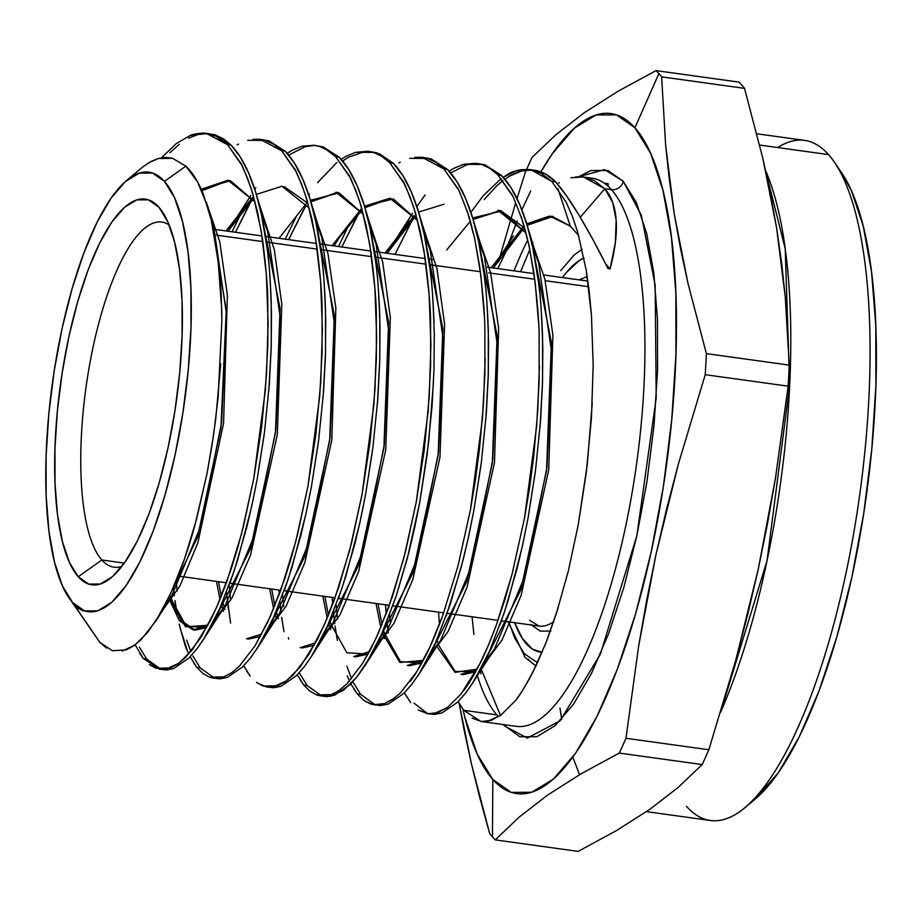 <?xml version="1.0" encoding="UTF-8"?>
<svg xmlns="http://www.w3.org/2000/svg" width="922" height="922" viewBox="0 0 922 922"><rect width="100%" height="100%" fill="white"/><g stroke="black" fill="none" stroke-linecap="round" stroke-linejoin="round"><path stroke-width="1.38" d="M508.863 621.877L514.672 638.001L524.261 653.56A5.129 4.737 138.4 0 0 525.252 657.617A5.129 4.737 -41.6 0 1 524.261 653.56L535.521 661.466L537.791 662.065M101.846 559.988A174.212 52.381 -82.1 0 0 121.9 566.373A174.212 52.381 97.9 0 1 113.994 567.191A174.212 52.381 97.9 0 1 101.846 559.988L124.32 563.1L101.846 559.988A174.212 52.381 97.9 0 1 89.411 365.873A174.212 52.381 97.9 0 1 161.799 222.064A174.212 52.381 97.9 0 1 169.175 225.014A174.212 52.381 -82.1 0 0 91.774 353.38A174.212 52.381 -82.1 0 0 101.846 559.988L78.243 576.757L101.846 559.988M158.826 207.139A194.703 58.547 97.9 0 1 162.168 211.461A194.703 58.547 97.9 0 1 176.528 399.987A194.703 58.547 97.9 0 1 111.47 577.506A194.703 58.547 97.9 0 1 78.243 576.757L69.357 562.328L62.35 541.364L57.51 514.649L55.02 483.209L54.963 448.276L57.36 411.177L62.097 373.329L69 336.207L77.817 301.229L88.201 269.731L99.737 242.924L112 221.856L124.528 207.323L136.813 199.878L148.396 199.82L158.826 207.139L167.723 221.568L174.719 242.544L179.56 269.259L182.049 300.687L182.107 335.62L179.721 372.73L174.973 410.567L168.069 447.689L159.252 482.679L148.88 514.176L137.332 540.972L125.069 562.051L112.553 576.584L100.268 584.018L88.673 584.087L78.243 576.757A194.703 58.547 97.9 0 1 69 336.207A194.703 58.547 97.9 0 1 158.826 207.139L165.234 216.52L158.826 207.139M588.628 286.707L545.225 280.691L588.628 286.707M534.76 279.251L488.695 272.866L534.76 279.251M480.385 271.713L429.456 264.66L480.385 271.713M426.01 264.188L375.07 257.134L426.01 264.188M371.635 256.65L320.695 249.597L371.635 256.65M317.249 249.124L266.308 242.071L317.249 249.124M262.862 241.587L214.688 234.914L262.862 241.587M501.464 620.863L538.99 626.05A174.212 52.381 -82.1 0 0 553.638 621.762M536.097 665.684A215.206 64.713 97.9 0 1 528.041 659.092M777.672 147.555A343.295 103.229 97.9 0 1 828.532 154.596A343.295 103.229 -82.1 0 0 804.572 140.386L756.858 133.782M524.733 726.11A276.692 83.199 -82.1 0 0 633.518 484.246A276.692 83.199 -82.1 0 0 611.436 189.667A10.246 9.462 138.4 0 0 623.237 181.277L641.309 215.172L655.162 285.036L656.21 397.947L636.848 535.774L600.326 654.274L560.15 720.797L527.292 738.084L504.484 725.971L503.262 724.565L519.858 736.77L536.938 736.678L555.044 725.718L573.484 704.293L591.567 673.233L608.578 633.748L623.871 587.326L636.848 535.774L647.037 481.065L654.021 425.296L657.547 370.621L657.467 319.139L653.79 272.82L646.656 233.45L636.341 202.54L623.237 181.277A10.246 9.462 -41.6 0 1 611.436 189.667A276.692 83.199 -82.1 0 0 592.143 178.211L583.396 177.001L604.809 188.745L611.436 189.667L604.809 188.745C611.447 196.213 615.239 206.782 616.184 220.473C617.106 233.773 615.078 249.92 610.099 268.901L608.047 268.625C597.444 247.476 587.787 229.716 579.085 215.333C570.142 200.535 562.351 189.413 555.712 181.945C548.959 175.088 541.687 171.158 533.896 170.144L545.156 173.832L555.712 181.945L551.817 181.404L555.712 181.945L566.569 195.948L579.085 215.333L593.007 239.72L608.047 268.625L610.099 268.901L605.696 263.957L610.099 268.901L615.32 242.809L616.184 220.473L612.657 202.333L604.809 188.745L594.252 180.62L582.958 176.943L570.948 177.762M765.629 170.674L785.221 248.802L789.658 385.384L767.069 560.518L720.635 712.245A343.295 103.229 97.9 0 0 765.629 170.674M759.67 145.054L828.532 154.596L759.67 145.054M738.96 82.104A402.084 120.909 97.9 0 1 741.761 85.089A402.084 120.909 -82.1 0 0 738.96 82.104L656.072 70.625L617.878 91.336L584.317 112.691L555.862 134.75L532.052 157.443A402.084 120.909 -82.1 0 0 526.623 169.383A402.084 120.909 97.9 0 1 532.052 157.443L555.862 134.75L584.317 112.691L617.878 91.336L656.072 70.625A402.084 120.909 97.9 0 1 658.884 73.61A402.084 120.909 -82.1 0 0 656.072 70.625L738.96 82.104M607.967 186.14L608.243 183.732L604.302 183.178L608.243 183.732L607.967 186.14M561.682 719.172L559.965 708.096M579.523 774.699L572.839 757.1M492.452 836.911L492.821 779.47A343.295 103.229 97.9 0 1 462.971 709.26L464.803 717.051L477.147 754.035L492.821 779.47L511.214 792.39L531.648 792.275L553.304 779.159L575.374 753.528L597.007 716.371L617.36 669.13L635.65 613.591L651.197 551.909L663.379 486.447L671.735 419.729L675.941 354.313L675.849 292.712L671.447 237.3L662.918 190.197L650.575 153.213L634.912 127.778L658.884 73.61A402.084 120.909 97.9 0 1 661.627 76.872L744.503 88.351A402.084 120.909 -82.1 0 0 741.761 85.089A402.084 120.909 97.9 0 1 744.503 88.351L762.886 158.538L770.389 193.401L776.624 228.08L781.568 262.586L785.256 296.919L789.255 365.112L706.379 353.633A402.084 120.909 97.9 0 1 705.238 374.689L788.126 386.168A402.084 120.909 -82.1 0 0 789.255 365.112A402.084 120.909 97.9 0 1 788.126 386.168L775.517 477.907L767.53 523.581L758.276 569.116L747.719 614.49L735.894 659.726L708.845 749.747L625.969 738.268A402.084 120.909 97.9 0 1 619.284 753.078L702.161 764.557A402.084 120.909 -82.1 0 0 708.845 749.747A402.084 120.909 97.9 0 1 702.161 764.557L678.35 787.25L649.895 809.309L616.334 830.664L578.14 851.375L495.264 839.896A402.084 120.909 97.9 0 1 492.452 836.911A402.084 120.909 97.9 0 1 489.709 833.649A402.084 120.909 -82.1 0 0 492.452 836.911A402.084 120.909 -82.1 0 0 495.264 839.896L519.074 817.192L547.518 795.133L581.091 773.788L619.284 753.078A402.084 120.909 -82.1 0 0 625.969 738.268L638.612 646.253L646.633 600.487L655.899 554.94L666.456 509.589L678.269 464.434L705.238 374.689A402.084 120.909 -82.1 0 0 706.379 353.633L687.996 283.446L680.494 248.594L674.247 213.904L669.303 179.398L665.626 145.065L661.627 76.872A402.084 120.909 -82.1 0 0 658.884 73.61L634.912 127.778L616.507 114.87L596.085 114.973L574.418 128.089L552.347 153.72L540.868 171.884A343.295 103.229 97.9 0 1 634.912 127.778A343.295 103.229 97.9 0 1 651.197 551.909A343.295 103.229 97.9 0 1 492.821 779.47L492.452 836.911M480.005 798.487L489.709 833.649L471.338 763.462L480.005 798.487M463.824 728.599L471.338 763.462L459.191 703.521L463.824 728.599M498.399 262.009L515.709 202.817M526.301 170.121A402.084 120.909 -82.1 0 0 525.367 172.253A402.084 120.909 97.9 0 1 526.301 170.121M517.104 220.992L504.853 253.354A343.295 103.229 97.9 0 1 509.509 240.412M71.513 601.386L99.864 642.404L75.719 607.079L83.222 610.94L73.161 603.322L83.222 610.94L75.719 607.079L99.864 642.404L112.403 650.736L126.245 649.883L133.575 645.965L140.997 639.776L155.968 620.875L170.639 593.664L184.412 559.205L196.651 518.867L206.966 473.839L213.431 435.945L218.191 396.921L221.879 320.453L221.188 293.473L219.344 268.095C217.269 248.859 214.895 233.877 212.221 223.136L203.451 194.461C198.38 181.888 192.525 172.437 185.875 166.144L164.45 181.369A221.868 66.718 97.9 0 1 174.973 455.468A221.868 66.718 97.9 0 1 72.619 602.539L68.885 597.698L72.619 602.539A221.868 66.718 97.9 0 1 68.816 597.617A221.868 66.718 97.9 0 1 52.45 382.803A221.868 66.718 97.9 0 1 126.579 180.505A221.868 66.718 97.9 0 1 164.45 181.369L185.875 166.144L172.587 158.296L158.1 158.549L150.505 161.742L142.841 166.917L126.579 180.505M509.578 176.102L504.876 179.179L509.578 176.102C516.516 172.541 520.642 170.812 521.933 170.904L509.578 176.102M532.294 169.982L521.933 170.904L532.305 169.994M591.44 315.197L586.231 270.261L577.702 232.16L572.262 216.025L566.073 202.056L551.817 181.404L540.718 172.99L528.859 169.487C521.529 169.59 517.334 170.063 516.262 170.893L503.193 177.243L507.503 174.627C512.344 170.996 520.112 169.371 530.842 169.729L551.817 181.404L566.073 202.056L572.262 216.025L577.702 232.16L586.231 270.261L589.273 292.09L591.44 315.197L593.18 365.124L591.44 417.966L586.357 472.122L578.209 524.952L568.355 570.925L556.634 612.634L546.815 640.675L536.431 664.981C525.886 685.576 518.579 697.781 514.499 701.619L500.738 715.265L487.415 721.35L480.984 721.477L463.789 710.32L458.153 701.7L463.789 710.32L496.923 714.907L463.789 710.32M534.218 170.19L530.842 169.729M470.854 212.348L483.197 195.752M527.741 239.974A276.692 83.199 -82.1 0 0 514.05 270.849M477.308 675.411A276.692 83.199 -82.1 0 0 496.923 714.907A276.692 83.199 -82.1 0 0 498.618 716.728M575.524 176.92L583.396 177.001M558.605 183.052L559.377 182.602M509.947 243.316L497.799 268.602L509.947 243.316M439.46 624.355L438.515 612.139M169.948 152.718L179.26 144.281L169.948 152.718M207.68 133.506L197.711 134.577L207.727 133.517M215.08 134.843L205.975 133.264L227.561 144.696L231.007 145.077L215.08 134.843L223.297 138.749L231.007 145.077L227.561 144.696L240.412 162.687C240.826 161.938 244.388 170.501 251.13 188.353L257.561 212.06L262.54 239.34C266.055 267.703 267.806 288.551 267.795 301.897L267.841 344.84L265.432 389.545L253.769 478.495L241.633 533.458L226.708 582.024L218.537 602.93L209.939 621.474L192.272 649.872L178.914 663.195L166.087 669.084L159.31 669.13L143.256 658.446L135.177 644.812M149.364 664.601L155.956 668.266L170.282 667.943L177.819 663.967L185.564 657.432L201.134 637.171L216.428 607.794L230.627 570.695L237.219 549.466L243.316 526.888L253.769 478.495L261.641 426.978L266.504 374.459L268.129 323.138L266.354 274.56L261.249 231.088L252.859 193.92L247.569 178.338L241.529 164.784L227.561 144.696L215.932 136.156L203.359 133.091L190.116 135.546L176.356 143.509L161.557 157.766L176.356 143.509L190.116 135.546C191.626 134.451 196.04 133.632 203.359 133.091L205.975 133.264M139.418 647.163L146.656 659L143.256 658.446L146.656 659L161.016 669.337L159.356 668.83M268.97 140.812L259.958 139.268L281.659 150.759L285.094 151.139L268.97 140.812L285.094 151.139L281.659 150.759L294.567 168.841C294.971 168.081 298.555 176.69 305.332 194.669L311.797 218.514L316.776 245.782C320.326 274.572 322.089 295.524 322.055 308.651L322.101 352.054L319.68 396.748L307.96 486.171L295.708 541.663L280.726 590.38L268.221 621.071L255.014 645.838L239.351 666.226L231.595 672.783L223.942 676.829L212.89 678.027L209.594 677.186L202.921 673.486L196.743 667.274L190.163 656.787M253.008 139.291L259.958 139.268M238.544 144.097L237.219 144.835M192.905 656.038L200.143 667.839L196.743 667.274L200.143 667.839L214.596 678.235L212.982 677.751M176.206 580.872L177.162 590.967L176.217 580.872M248.514 205.963L235.456 232.275L251.141 201.296M314.218 145.469L305.194 146.69L288.655 155.092M322.988 146.829L313.941 145.273L319.588 146.448L327.921 150.39L335.746 156.821L339.192 157.213L322.988 146.829L339.192 157.213L335.746 156.821L348.77 175.099C349.161 174.327 352.746 182.948 359.522 200.938L366.046 225.06L371.036 252.467C374.586 281.164 376.349 302.266 376.326 315.773L376.36 359.131L373.906 404.366L362.081 494.261L349.784 549.846L334.721 598.804L326.411 620.045L317.721 638.762L299.823 667.482L286.35 680.897L273.327 686.878L266.481 686.925L257.469 683.11M290.372 151.289L287.157 153.352L292.493 150.09L301.759 146.31L313.941 145.273M254.772 189.367L255.797 187.811M232.356 231.192L242.693 210.055L232.356 231.192M177.197 614.421L175.019 600.568M188.814 653.998L186.901 649.607C186.521 650.344 183.939 641.85 179.168 624.125M229.221 585.09L230.615 600.383L229.221 585.09M303.188 210.458L288.644 239.639L305.47 206.447M369.63 151.508L359.096 152.706M376.937 152.81L367.924 151.266L373.514 152.43L381.915 156.371L389.833 162.883L393.279 163.275L376.937 152.81M346.269 156.175L341.152 159.299L346.269 156.175L355.673 152.326L367.924 151.266M336.784 162.537L317.583 182.66M308.801 195.107L309.423 194.15M296.423 216.232L285.255 239.167L296.411 216.244M228.345 608.935L226.478 592.339L230.581 623.076M225.832 584.433L225.706 582.669L225.832 584.433M246.693 671.078L250.231 676.114L243.731 665.799M299.765 673.544L307.118 685.519L303.707 684.954L297.287 674.812M282.662 594.99L283.699 606.538L282.662 594.99M356.295 217.765L341.832 247.004L358.52 213.823M431.047 158.849L421.919 157.27L443.92 168.945L447.366 169.337L431.047 158.849L447.366 169.337L443.92 168.945L457.058 187.385C457.45 186.601 461.081 195.326 467.938 213.558L474.507 237.888L479.532 265.536C483.116 294.706 484.891 316.016 484.857 329.488L484.88 373.502L482.39 419.003L470.427 509.854L457.934 566.212L442.721 615.608L429.952 646.898L416.548 671.977L400.563 692.756L392.68 699.383L384.912 703.498L373.641 704.719L370.287 703.855L363.522 700.121L357.194 693.782L350.856 683.836M423.624 157.512L422.184 157.466L423.624 157.512M414.854 157.305L421.919 157.27M400.229 162.157L398.88 162.917M349.795 223.078L338.443 246.531M280.922 611.332L279.942 602.112L280.922 611.321M279.274 594.344L278.963 590.045L279.274 594.344M283.964 631.731L281.683 617.371M353.218 682.326L360.606 694.347L357.194 693.782L360.606 694.347L375.346 704.927L373.664 704.42M336.104 604.878L337.498 619.169L336.104 604.867M412.987 218.721L395.019 254.368L412.122 220.22M476.121 163.471L466.958 164.715L450.639 172.933M484.972 164.831L475.902 163.275L481.572 164.462L490.066 168.461L498.018 175.007L501.453 175.399L484.972 164.831L501.453 175.399L498.018 175.007L511.203 193.528C511.606 192.767 515.248 201.538 522.129 219.839L528.721 244.249L533.792 272.209C537.376 301.333 539.151 322.769 539.128 336.507L539.139 380.555L536.616 426.529L524.56 517.876L512.044 574.302L496.67 624.148L488.245 645.642L479.371 664.704L461.184 693.851L447.424 707.52L434.216 713.559L427.232 713.616L418.3 709.905M454.097 168.196L449.141 171.215L454.097 168.196L463.536 164.335L475.902 163.275M416.836 206.597L425.123 194.934M408.723 219.828L406.06 224.565M332.289 598.401L332.727 604.221L332.289 598.401M334.732 623.641L333.407 611.874L334.732 623.641M337.348 640.398L335.055 625.992M349.507 681.104L347.179 675.838M159.31 669.13L166.386 669.96L173.693 668.508L188.975 657.985L196.789 649.007L204.557 637.724L219.839 608.336L234.061 571.225L246.739 527.407L252.271 503.735L257.215 478.967L264.522 431.922L269.339 383.944L271.195 348.216L271.483 313.607C270.434 280.611 269.028 259.232 267.288 249.459L261.468 214.607C258.172 200.385 255.475 190.566 253.366 185.161C247.154 167.297 239.697 153.939 231.007 145.077L240.365 157.097L248.744 173.232L255.901 192.975L261.802 216.151C264.118 226.674 266.228 240.146 268.118 256.57C269.466 267.599 270.503 282.847 271.229 302.312L271.275 345.301L268.878 389.994M212.89 678.027L220.001 678.857L227.354 677.393L242.751 666.79L250.577 657.812L258.448 646.38L273.765 616.922L288.148 579.408L300.814 535.601L306.427 511.595L311.406 486.689L318.724 439.575L323.587 391.228L325.454 355.477L325.743 320.407C324.705 287.537 323.311 266.078 321.536 256.051L315.704 221.096C312.385 206.747 309.677 196.859 307.556 191.43C301.321 173.474 293.83 160.048 285.094 151.139L294.533 163.286L302.889 179.364L310.126 199.359L316.039 222.64C318.367 233.197 320.476 246.739 322.389 263.277C323.726 274.364 324.763 289.646 325.489 309.112L325.535 352.515L323.126 397.244M266.481 686.925L273.569 687.754L281.014 686.279L296.423 675.688L304.375 666.583L312.258 655.139L327.667 625.531L342.108 587.936L354.924 543.669L360.537 519.685L365.527 494.78L372.937 447.112L377.813 398.788L379.714 362.553L380.014 327.564C378.965 294.199 377.559 272.578 375.796 262.689L369.964 227.63C366.61 213.12 363.879 203.14 361.758 197.711C355.489 179.663 347.963 166.156 339.192 157.213L348.677 169.418L357.102 185.679L364.317 205.618L370.298 229.186C372.615 239.766 374.735 253.331 376.637 269.892C377.985 281.014 379.034 296.458 379.76 316.223L379.795 359.58L377.352 404.85M266.481 686.613L268.187 687.132L266.481 686.613M320.061 695.822L327.218 696.652L334.651 695.176L350.233 684.458L358.162 675.377L366.08 663.898L381.639 634.013L396.137 596.246L409.011 551.817L414.658 527.718L419.729 502.421L427.14 454.777L432.072 405.887L433.974 369.722L434.285 334.409C433.236 301.079 431.83 279.378 430.055 269.339L424.155 233.877C420.824 219.459 418.092 209.501 415.949 204.004C409.656 185.841 402.096 172.264 393.279 163.275L389.833 162.883L402.845 181.115C403.26 180.378 406.89 189.079 413.736 207.243L420.236 231.295L425.284 259.024C428.857 287.952 430.62 309.101 430.586 322.493L430.62 366.288L428.154 411.558L416.271 501.96L403.882 557.948L388.681 607.31L376.061 638.243L362.646 663.344L346.833 683.905L338.916 690.566L331.228 694.612L320.061 695.822L316.672 694.946L309.942 691.212L303.707 684.954L307.118 685.519L321.766 696.029L318.102 694.715M373.641 704.719L380.809 705.549L388.335 704.062L403.951 693.321L411.938 684.17L419.971 672.53L435.53 642.669L450.178 604.544L463.098 559.988L468.814 535.59L473.862 510.396L481.353 462.348L486.309 413.425L488.222 376.948L488.545 341.405C487.508 307.867 486.09 286.027 484.304 275.92L478.426 240.504C475.049 225.832 472.283 215.748 470.139 210.262C463.824 192.018 456.229 178.372 447.366 169.337L456.978 181.715L465.437 198.069L472.744 218.307L478.76 242.083C481.111 252.766 483.232 266.481 485.156 283.238C486.516 294.498 487.565 310.069 488.291 329.961L488.314 373.917L485.836 419.522M427.232 713.616L434.412 714.446L441.949 712.96L457.681 702.172L465.737 692.941L473.747 681.346L489.478 651.174L504.138 613.072L517.207 568.056L522.901 543.75L528.006 518.348L535.555 469.978L540.546 420.766L542.493 384.025L542.816 348.481C541.767 314.575 540.35 292.608 538.563 282.593L532.628 246.819C529.263 232.194 526.497 222.098 524.341 216.555C517.991 198.207 510.362 184.492 501.453 175.399L511.042 187.731L519.616 204.304L526.935 224.576L532.974 248.41C535.336 259.209 537.491 273.027 539.416 289.888C540.776 301.206 541.825 316.88 542.562 336.899L542.574 381.017L540.062 426.955M427.163 713.282L428.937 713.824L427.163 713.282L414.082 703.186M390.432 623.883L389.557 614.732L390.432 623.883M388.865 605.258L388.946 606.572L388.865 605.258M386.168 614.075L385.488 604.797L386.18 614.075M388.197 632.953L386.871 621.612L388.197 632.953M405.138 694.162L410.682 702.622L404.424 692.848M480.984 721.477L516.228 726.352A276.692 83.199 -82.1 0 0 631.19 497.961A276.692 83.199 -82.1 0 0 611.436 189.667M72.907 603.622L71.443 601.271M530.715 190.877L521.875 209.813M481.065 673.809L480.201 670.202M473.931 634.44L472.052 616.783M578.751 176.713L590.795 170.57L607.863 170.478L623.237 181.277L604.59 169.625L578.751 176.713M525.367 172.253L517.012 198.599M789.255 365.112L706.379 353.633L687.996 283.446L674.247 213.904L665.626 145.065L661.627 76.872L744.503 88.351L762.886 158.538L776.624 228.08L785.256 296.919L789.255 365.112M708.845 749.747L625.969 738.268L638.612 646.253L655.899 554.94L678.269 464.434L705.238 374.689L788.126 386.168L775.517 477.907L758.276 569.116L735.894 659.726L708.845 749.747M578.14 851.375L495.264 839.896L519.074 817.192L547.518 795.133L581.091 773.788L619.284 753.078L702.161 764.557L678.35 787.25L649.895 809.309L616.334 830.664L578.14 851.375M646.529 811.648L710.389 820.488A343.295 103.229 -82.1 0 0 853.023 537.111A343.295 103.229 -82.1 0 0 828.532 154.596A343.295 103.229 97.9 0 1 834.41 162.203A343.295 103.229 97.9 0 1 859.742 494.607A343.295 103.229 97.9 0 1 745.034 807.614A343.295 103.229 97.9 0 1 686.441 806.289M841.463 172.541L851.294 190.335L863.269 226.213L871.544 271.909L875.808 325.673L875.9 385.442L871.809 448.899L863.707 513.623L851.882 577.137L836.807 636.975L819.059 690.843L799.316 736.69L778.329 772.74L754.899 799.339M504.668 724.761A10.246 9.462 -41.6 0 1 504.484 725.971M745.034 807.614L755.083 799.19A333.049 100.152 -82.1 0 0 866.369 495.517A333.049 100.152 -82.1 0 0 841.798 173.036L834.41 162.203M164.45 181.369L152.556 173.025L139.36 173.094L125.357 181.565L111.089 198.126L97.121 222.144L83.96 252.686L72.135 288.574L62.097 328.428L54.225 370.736L48.82 413.851L46.1 456.136L46.158 495.944L49.004 531.752L54.513 562.201L62.489 586.092L72.619 602.539L84.513 610.883L97.72 610.813L111.712 602.331L125.98 585.77L139.96 561.763L153.11 531.222L164.934 495.333L174.973 455.468L182.844 413.16L188.249 370.045L190.969 327.771L190.912 287.964L188.065 252.144L182.556 221.706L174.581 197.804L164.45 181.369M582.128 249.228L574.187 254.956L560.691 270.642M550.907 631.074L540.234 631.121L530.623 624.378M578.958 279.839L587.233 276.612M587.879 281.118A174.212 52.381 -82.1 0 0 586.795 280.933L543.888 274.987M147.935 163.263L158.1 158.549L165.487 157.408L172.587 158.296L185.875 166.144L197.596 181.957L208.222 208.084L213.086 226.985L217.454 252.075L221.753 309.988L221.891 321.743M220.75 363.717L215.69 419.326L211.749 446.893L206.966 473.839L195.015 524.918C188.249 549.42 180.793 570.845 172.668 589.181L160.244 613.856L147.405 632.746L134.624 645.216L122.177 651.07M106.583 648.143L99.864 642.404M188.549 138.196L197.711 134.577M267.622 231.422L261.422 214.377L280.069 308.524L275.447 433.006L250.542 548.717L214.734 619.273L225.141 605.719L255.348 533.158L275.851 429.744L280.668 320.383L267.622 231.422L255.901 192.975M264.13 434.884L257.215 478.967L251.51 507.192L237.876 559.297L230.143 582.566M217.707 613.038L203.347 639.649L196.789 649.007L188.975 657.985L173.693 668.508L166.386 669.96M321.813 237.692L315.612 220.635L334.34 315.324L329.673 440.497L304.617 556.9L268.579 627.997L278.997 614.409L309.423 541.352L330.076 437.247L334.928 327.195L321.813 237.692L310.126 199.359M318.332 442.572L311.406 486.689L305.655 515.11L291.963 567.456L284.16 590.887M271.633 621.624L257.203 648.339L250.577 657.812L242.751 666.79L227.354 677.393L220.001 678.857M190.877 651.589L186.682 640.11M182.003 622.085L181.657 620.471M376.003 243.961L369.803 226.893L388.6 322.112L383.898 447.977L358.693 565.082L322.435 636.722L332.854 623.111L363.498 549.547L384.29 444.761L389.199 334.018L376.003 243.961L364.317 205.618M372.546 450.132L365.527 494.78L359.764 523.177L345.946 575.95L338.144 599.369M325.501 630.314L311.06 657.04L304.375 666.583L296.423 675.688L281.014 686.279L273.569 687.754M342.65 161.039L348.332 157.316L364.34 151.681L369.641 151.508M379.368 153.674L393.279 163.275L402.764 175.48L411.235 191.799L418.53 211.956L424.489 235.444C426.84 246.151 428.984 259.866 430.897 276.577C432.257 287.814 433.294 303.257 434.02 322.896M430.194 250.231L423.993 233.151L442.86 328.912L438.123 455.468L412.768 573.265L376.28 645.435L386.698 631.801L417.562 557.741L438.515 452.276L443.459 340.829L430.194 250.231L418.53 211.956M433.513 381.685L428.615 442.641L419.729 502.421L407.305 558.467L396.137 596.246L383.783 629.092M370.598 656.245L357.021 676.817L343.457 690.324L330.364 696.341M288.713 639.153L288.402 637.632M484.384 256.5L478.184 239.409L497.131 335.712L492.336 462.959L466.843 581.459L430.136 654.159L440.555 640.502L471.638 565.935L492.728 459.778L497.719 347.64L484.384 256.5L472.744 218.307M480.95 465.426L473.862 510.396L468.03 539.128L461.357 566.742L446.156 616.138M433.352 647.463L418.772 674.431L411.938 684.17L403.951 693.321L388.335 704.062L380.809 705.549M351.559 678.753L346.903 666.226M538.575 262.77L532.386 245.667L551.391 342.5L546.562 470.451L520.918 589.642L483.992 662.883L494.411 649.203L525.713 574.118L546.953 467.293L551.99 354.451L538.575 262.77L526.935 224.576M535.152 473.032L528.006 518.348L522.129 547.288L508.068 600.833L500.093 624.701M487.277 656.026L472.629 683.121L465.737 692.941L457.681 702.172L441.949 712.96L434.412 714.446M484.246 199.475L496.993 185.645L502.916 180.631M557.925 188.653L570.303 226.144L549.673 216.048L526.716 223.85L551.909 216.255L570.303 226.144L578.682 235.571L570.303 226.144L557.925 188.653M524.007 225.89L491.265 267.703L524.007 225.89M437.8 647.717L455.065 672.369L477.02 669.199L460.954 674.351L463.005 674.627L475.637 671.735L455.111 671.412L439.103 645.942M499.966 210.539L473.09 219.424L500.681 210.654L524.606 227.965L499.966 210.539L497.915 210.262L525.978 232.955L501.51 211.011L472.64 217.961M376.003 603.484L380.786 627.548L376.003 603.484M384.243 638.612L382.238 632.642L399.883 662.492L423.21 660.417L407.374 665.454L409.414 665.73L421.85 662.918L400.436 661.673L384.197 632.642L383.414 629.957L385.557 636.814M322.815 596.119L327.206 618.166L322.815 596.119M328.647 623.318L330.687 629.507L328.647 623.318M417.631 220.577L393.256 198.933L364.49 206.194L389.937 198.253L417.631 220.577M361.781 208.268L332.07 245.655L361.781 208.268M269.639 588.755L273.615 608.762L269.639 588.755M275.056 613.983L276.404 618.282L275.056 613.983M336.979 192.41L310.875 201.791L338.005 192.537L335.954 192.249L363.464 214.388L339.123 192.894L310.414 200.305M306.3 203.578L279.02 238.302M216.451 581.39L220.035 599.346L216.451 581.39M221.453 604.636L223.585 611.286L221.453 604.636M168.645 597.917L185.576 626.856L207.969 625.266L193.021 629.864L179.341 620.725L168.645 597.917M255.117 201.999L230.396 180.7L201.261 189.31L227.976 180.251L255.117 201.999M164.07 606.964L171.285 597.018L201.284 524.964L221.637 422.23L226.409 313.572L213.431 225.152L210.712 216.947L226.259 310.011L220.934 427.889L197.55 537.203L164.07 606.964M472.179 718.134L481.388 721.523L491.138 720.405L501.395 714.781M517.127 698.208C521.287 692.918 526.531 684.262 532.847 672.253L545.962 642.841L558.202 607.667M578.209 524.952L587.279 464.423L592.281 402.707M501.257 178.58L483.358 195.556M419.014 710.378L428.142 713.743L437.927 712.614L448.069 707.036M463.801 690.428C468.019 685.023 473.205 676.448 479.371 664.704C483.912 656.349 489.674 642.83 496.67 624.148L504.622 600.337L512.044 574.302L524.56 517.876L529.585 487.761L533.619 457.254L537.733 411.085L539.416 365.642M538.54 322.285L535.129 282.167L529.205 246.474C525.805 231.768 523.039 221.66 520.895 216.151M512.298 195.625L498.018 175.007L490.066 168.461M481.572 164.462L463.536 164.335M353.622 688.676L357.194 693.782M365.55 701.55L374.609 704.857L384.278 703.717L394.443 698.115M409.99 681.669C414.174 676.31 419.36 667.735 425.549 655.945C430.009 647.728 435.737 634.278 442.721 615.608L457.934 566.212L470.427 509.854L475.372 480.166L479.405 449.613L483.485 403.778L485.156 358.508M484.281 315.474L480.869 275.494L474.98 240.066C471.591 225.406 468.825 215.333 466.705 209.859M458.015 189.194L443.92 168.945L435.991 162.422L427.612 158.469L409.587 158.33M300.157 679.871L303.707 684.954M309.942 691.212L316.672 694.946L331.228 694.612L338.916 690.566L346.833 683.905L362.646 663.344L370.529 649.48L378.227 633.472L392.691 595.75L405.588 551.287L416.271 501.96L424.281 449.752L429.249 396.31L430.92 344.206L429.145 294.844L423.982 250.6L415.488 212.913L410.106 197.043L403.963 183.248L389.833 162.883L381.915 156.371M373.514 152.43L355.673 152.326M256.454 682.372L263.104 686.06L277.614 685.714L285.244 681.681L293.035 675.123L308.847 654.562L324.256 625.001L338.674 587.372L351.501 543.162L362.081 494.261L370.079 442.099L374.989 389.245L376.66 337.152L374.897 288.206L369.745 244.169L361.286 206.597L355.938 190.819L349.876 177.208L335.746 156.821L325.42 148.915M314.241 145.307L302.508 146.114M173.474 587.349L174.385 595.647M179.997 627.686L187.466 650.944M193.747 663.079L196.743 667.274M202.921 673.486L209.594 677.186L223.942 676.829L231.595 672.783L239.351 666.226L255.014 645.838L270.353 616.369L284.702 578.878L291.294 557.66L297.391 535.071L307.96 486.171L315.854 434.573L320.752 381.754L322.389 330.03L320.625 281.417L315.474 237.473L307.084 200.316L301.725 184.504L295.674 170.927L281.659 150.759L273.799 144.316L265.536 140.432L247.788 140.317M139.775 653.456L143.256 658.446M206.251 201.976L219.782 241.818L227.388 295.19L223.585 423.267L197.884 542.735L179.871 586.046L160.728 613.015L179.871 586.046L197.884 542.735L223.585 423.267L227.388 295.19L219.782 241.818L206.251 201.976M201.883 190.727L229.002 180.412L201.883 190.727M260.707 208.752L274.307 249.62L281.809 304.248L277.315 434.735L250.542 555.056L232.056 597.825L212.579 623.549L232.056 597.825L250.542 555.056L277.315 434.735L281.809 304.248L274.307 249.62L260.707 208.752M206.678 627.652L186.198 626.073L170.662 598.124L169.855 595.358L180.804 620.229L195.072 630.141L206.678 627.652M228.034 231.238L231.791 225.164L253.193 198.956L228.034 231.238M313.826 212.901L327.932 253.354L335.862 308.121L331.805 440.071L304.894 562.466L286.166 606.065L266.4 632.308L286.166 606.065L304.894 562.466L331.805 440.071L335.862 308.121L327.932 253.354L313.826 212.901M224.899 609.43L222.651 601.824L224.899 609.43M221.28 596.292L218.502 581.667L221.28 596.292M369.054 221.153L382.768 262.482L390.34 317.721L385.765 449.671L358.681 571.479L339.964 614.87L320.234 641.067L339.964 614.87L358.681 571.479L385.765 449.671L390.34 317.721L382.768 262.482L369.054 221.153M314.264 645.285L302.243 647.936L300.192 647.659L315.589 642.841M277.43 615.377L276.231 611.217L277.43 615.377M274.848 605.742L271.679 589.031L274.848 605.742M334.121 245.932L339.227 237.565L362.231 209.882M364.928 207.68L390.963 198.414L364.928 207.68M423.221 227.354L437.005 268.913L444.6 324.452L439.99 457.139L412.745 579.684L393.925 623.387L374.055 649.837L393.925 623.387L412.745 579.684L439.99 457.139L444.6 324.452L437.005 268.913L423.221 227.354M369.399 651.624L353.783 656.556L355.834 656.833L368.051 654.101L346.879 652.776L330.814 624.01L329.822 620.587L332.001 627.698M328.428 615.193L324.855 596.396L328.428 615.193M387.182 253.285L392.956 243.765L415.177 216.716L387.182 253.285M476.363 231.549L490.642 272.728L498.652 328.393L494.48 462.533L467.085 587.107L448.023 631.628L427.877 658.596L448.023 631.628L467.085 587.107L494.48 462.533L498.652 328.393L490.642 272.728L476.363 231.549M382.008 624.62L378.043 603.76L382.008 624.62M446.674 249.977L469.171 222.64M530.542 237.761L544.879 279.182L552.912 335.159L548.694 470.024L521.149 595.324L501.971 640.156L481.71 667.355L501.971 640.156L521.149 595.324L548.694 470.024L552.912 335.159L544.879 279.182L530.542 237.761M493.316 267.979L500.392 256.178L524.457 227.457L493.316 267.979M527.165 225.314L552.923 216.416L527.165 225.314M580.249 217.269L604.809 188.745L580.249 217.269M225.982 230.961L252.305 197.654M256.339 194.415L281.971 186.256L309.285 208.188M261.779 634.059L246.612 638.762L248.652 639.038L260.477 636.468M385.131 252.997L414.289 215.425M418.565 212.072L443.931 204.258M307.96 203.313L284.011 186.532M562.478 277.557A199.832 60.091 97.9 0 1 574.982 263.715A199.832 60.091 97.9 0 1 583.995 257.964L579.143 260.615L566.339 272.578L562.478 277.557M514.672 622.684L522.394 638.577L532.501 649.157L542.124 652.257A199.832 60.091 97.9 0 1 522.947 639.407A199.832 60.091 97.9 0 1 514.672 622.684M508.16 621.785L525.263 657.64L535.993 665.903M178.142 576.077L226.443 582.773M229.889 583.246L280.761 590.287M284.207 590.772L335.078 597.813M338.524 598.286L389.384 605.339M392.841 605.812L443.701 612.853M447.158 613.337L498.018 620.379M69.346 598.401L68.816 597.617M532.985 242.728L532.674 243.396M529.85 249.516L520.584 271.76M481.007 668.681L500.485 715.46M213.558 229.232L262.032 235.951M265.478 236.424L316.43 243.489M319.876 243.961L370.828 251.015M374.274 251.499L378.285 252.052M380.337 252.34L425.215 258.552M428.661 259.024L432.81 259.601M487.335 267.15L533.999 273.615M208.222 208.084L213.431 225.152M156.072 620.702L171.285 597.018M203.347 639.649L225.141 605.719M257.203 648.339L278.997 614.409M311.06 657.04L332.854 623.111M364.916 665.73L386.698 631.801M418.772 674.431L440.555 640.502M472.629 683.121L494.411 649.203M513.427 235.871L500.392 256.178M439.033 646.034L438.376 643.89M438.353 643.81L437.581 641.274M412.607 213.155L392.956 243.765M331.955 627.755L330.814 624.01M278.421 618.616L277.729 616.369M250.796 195.568L231.791 225.164M171.331 600.314L170.662 598.124M193.021 629.864L195.072 630.141M529.608 620.31L538.99 626.05"/></g></svg>
